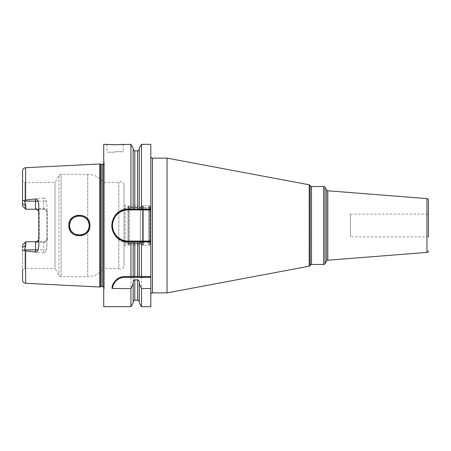 <?xml version="1.0" encoding="UTF-8"?>
<svg xmlns="http://www.w3.org/2000/svg" width="451" height="451" viewBox="0 0 451 451"><rect width="100%" height="100%" fill="white"/><g stroke="black" fill="none" stroke-linecap="round" stroke-linejoin="round"><path stroke-width="0.34" stroke-dasharray="2.25 1.69" d="M22.55 206L22.55 181.071L24.985 182.475L24.985 208.435L22.55 206L25.797 209.247L22.55 206M22.55 170.946L22.55 203.666L25.797 205.363L25.797 209.247L35.539 209.247C37.501 209.405 38.583 210.487 38.786 212.494L38.786 204.607M47.372 238.506C47.254 240.789 46.013 242.074 43.657 242.367L35.539 242.367C37.901 242.074 39.141 240.783 39.254 238.506L39.254 212.494C39.136 210.211 37.895 208.926 35.539 208.633L43.657 208.633C46.019 208.926 47.259 210.217 47.372 212.494L47.372 238.506L46.904 238.506A3.247 3.247 0 0 1 43.657 241.753L25.797 241.753L22.55 245L24.985 242.565L24.985 268.525L22.55 269.929L22.55 245L22.55 280.054M43.657 242.367L43.657 241.753C45.619 241.595 46.701 240.513 46.904 238.506A3.247 3.247 0 0 1 43.657 241.753L25.797 241.753L22.55 245L22.55 247.334L25.797 245.637L24.41 250.249L25.634 250.953L25.634 283.296M124.025 185.073L124.025 265.927L124.025 185.073A3.247 3.247 0 0 0 118.827 182.475L103.567 182.475A19.483 19.483 0 0 0 87.742 174.357L61.111 174.357A2.435 2.435 0 0 0 59.002 175.574L55.016 182.475L24.985 182.475L24.985 208.435M24.985 242.565L24.985 268.525L55.016 268.525L55.016 182.475L55.016 268.525L59.002 275.426A2.435 2.435 0 0 0 61.111 276.643L87.742 276.643A19.483 19.483 0 0 0 103.567 268.525L103.567 182.475L103.567 268.525L118.827 268.525L118.827 182.475L118.827 268.525A3.247 3.247 0 0 0 124.025 265.927M25.634 167.704L25.634 200.047L24.41 200.751C23.232 200.114 22.612 200.447 22.55 201.738M22.55 249.262C22.618 250.553 23.238 250.886 24.41 250.249M43.657 241.753L43.657 252.943C44.846 253.118 45.788 252.092 46.492 249.871L46.904 247.041L46.904 203.959L46.492 201.129C45.771 198.891 44.824 197.871 43.657 198.057L43.657 201.129L24.608 201.129L25.797 205.363M24.608 201.129L24.41 200.751M43.657 208.633L43.657 209.247L25.797 209.247L43.657 209.247A3.247 3.247 0 0 1 46.904 212.494C46.684 210.47 45.602 209.388 43.657 209.247L43.657 201.129L46.492 201.129M39.254 238.506L38.786 238.506C38.566 240.53 37.484 241.612 35.539 241.753L25.797 241.753L25.797 245.637M43.657 252.943L25.634 250.953M99.671 287.005L99.671 163.995M25.634 200.047L43.657 198.057M68.823 225.5C68.163 239.137 90.612 239.053 89.929 225.5C90.612 211.947 68.157 211.863 68.823 225.5L69.634 225.5C68.918 238.128 89.924 237.908 89.118 225.5C89.924 213.092 68.918 212.878 69.634 225.5M46.904 203.959L46.904 212.494L47.372 212.494M46.904 247.041L46.904 212.494M103.73 289.846L103.73 161.154L103.73 289.846L104.102 288.899A1.624 1.624 0 0 0 103.73 287.146M103.73 161.154L104.102 162.101A1.624 1.624 0 0 1 103.73 163.854M103.73 144.32L103.73 306.68M111.904 288.014A12.989 12.989 0 0 1 112.237 286.306M112.609 285.122A12.989 12.989 0 0 1 112.761 284.739M114.266 282.016A12.989 12.989 0 0 1 115.208 280.86M116.24 279.857A12.989 12.989 0 0 1 117.345 278.989M118.506 278.267A12.989 12.989 0 0 1 119.352 277.839M119.712 277.675A12.989 12.989 0 0 1 120.953 277.224M122.215 276.903A12.989 12.989 0 0 1 123.501 276.705M150.814 306.68L150.814 144.32M150.814 294.503L150.814 156.497L150.814 294.503M150.814 208.289L129.708 208.289L129.708 207.64L150.814 207.64L141.473 207.64L141.473 144.32M141.473 306.68L141.473 243.36L129.708 243.36L130.931 243.36L130.931 306.68M129.708 207.64C120.344 207.302 111.566 215.944 111.848 225.5C111.566 235.056 120.338 243.698 129.708 243.36A17.86 17.86 0 0 1 111.848 225.5A17.86 17.86 0 0 1 129.708 207.64L130.931 207.64L130.931 144.32M108.217 144.433L109.029 144.5M111.059 144.624L112.451 144.681M114.21 144.72L115.095 144.726M115.321 144.726L115.924 144.72M117.26 144.698L118.151 144.67M120.755 144.529L121.46 144.478M122.12 144.421L122.554 144.382M141.473 207.64L133.158 207.64L133.158 148.182M130.931 207.64L133.158 207.64L133.158 149.191L133.158 209.264L134.781 209.264M129.708 208.289A17.211 17.211 0 0 0 112.496 225.5A17.211 17.211 0 0 0 129.708 242.711L150.814 242.711M133.158 302.818L133.158 243.36L130.931 243.36M133.158 282.134L133.158 243.36L141.473 243.36M133.158 276.643L133.158 241.736M139.246 148.182L139.246 209.264L137.623 209.264M139.246 282.134L139.246 302.818M139.246 241.736L139.246 276.643M141.473 209.264L150.814 209.264M126.212 241.629A16.236 16.236 0 0 1 124.363 241.302M122.559 240.766A16.236 16.236 0 0 1 120.823 240.022M119.182 239.081A16.236 16.236 0 0 1 117.655 237.942M116.273 236.64A16.236 16.236 0 0 1 115.05 235.185M113.162 231.904A16.236 16.236 0 0 1 112.524 230.128M112.09 228.302A16.236 16.236 0 0 1 111.876 226.436M111.876 224.564A16.236 16.236 0 0 1 112.09 222.698M112.524 220.872A16.236 16.236 0 0 1 113.162 219.096M115.05 215.815A16.236 16.236 0 0 1 116.273 214.36M117.655 213.058A16.236 16.236 0 0 1 119.182 211.919M120.823 210.978A16.236 16.236 0 0 1 122.559 210.234M124.363 209.698A16.236 16.236 0 0 1 126.212 209.371M115.095 152.196L107.462 152.196L115.095 152.196M167.05 158.121L167.05 292.879M350.517 214.135L428.45 214.135L428.45 236.865L428.45 214.135L428.45 236.865L350.517 236.865L350.517 214.135L350.517 236.865M69.64 225.872L69.725 226.83L69.64 225.872M70.356 229.176L71.664 231.448L70.356 229.176M73.383 233.178L75.65 234.497L73.383 233.178M78.074 235.151L80.447 235.18L78.074 235.151M81.58 234.988L81.913 234.903L81.58 234.988M82.945 234.565L85.312 233.223L82.945 234.565M85.853 232.778L86.203 232.445L85.853 232.778M87.004 231.56L88.216 229.593L87.004 231.56M89.929 225.5L89.118 225.5L89.005 224.017M88.999 223.972L87.004 219.44L88.21 221.396M86.226 218.577L85.138 217.647L86.226 218.577M84.269 217.078L82.894 216.418L84.269 217.078M82.15 216.164L81.09 215.911L82.15 216.164M79.709 215.764L78.203 215.832L79.709 215.764M75.819 216.429L74.911 216.841L75.819 216.429M74.607 217.004L73.468 217.754L74.607 217.004M71.726 219.468L70.373 221.779L71.726 219.468M69.73 224.153L69.646 225.055L69.73 224.153M88.853 223.256L89.067 224.53M124.025 205.098L125.164 205.752L128.084 205.752L129.567 207.234L140.346 207.234L140.346 243.765L140.346 207.234L142.86 205.786A1.297 1.297 0 0 1 143.508 205.611L148.706 205.611A1.297 1.297 0 0 1 150.003 206.908L150.003 244.092L150.003 206.908M124.025 245.902L125.164 245.248L125.164 205.752L125.164 245.248L128.084 245.248L128.084 205.752L128.084 245.248L129.567 243.765L129.567 207.234L129.567 243.765L140.346 243.765L142.86 245.214A1.297 1.297 0 0 0 143.508 245.389L148.706 245.389A1.297 1.297 0 0 0 150.003 244.092M39.254 212.494L38.786 212.494L38.786 246.393M128.349 244.983L128.349 206.017L128.349 244.983L142.46 244.983L142.46 206.017L128.349 206.017M142.46 206.017L142.46 244.983M149.647 244.983L149.647 206.017L149.647 244.983L150.003 244.983L150.003 206.017L149.647 206.017M150.003 206.017L150.003 244.983M35.539 208.633L35.539 209.247M46.492 249.871L24.608 249.871M100.674 164.265L100.674 286.735M101.097 164.322L101.097 286.678M102.591 164.322L102.591 286.678M104.102 288.899L104.102 162.101L104.102 288.899M129.708 242.711L129.708 243.36M134.781 150.814L134.781 207.64M134.781 243.36L134.781 300.186M137.623 150.814L137.623 207.64M137.623 243.36L137.623 300.186M115.095 151.711L123.213 151.711L115.095 151.711M152.438 292.879L152.438 158.121M309.217 184.797L309.217 266.203M310.102 185.429L310.102 265.571M310.361 265.115L310.361 185.885M311.489 264.466L311.489 186.534M325.024 187.345L325.024 263.655M323.621 186.534L323.621 264.466M326.547 261.016L326.547 189.984M327.826 260.21L327.826 190.79M426.956 198.592L426.956 252.408M87.742 230.489L87.742 276.643L87.742 230.489M87.742 174.357L87.742 220.511L87.742 174.357M61.111 174.357L61.111 276.643L61.111 174.357M142.86 245.214L142.86 205.786L142.86 245.214M143.508 245.389L143.508 205.611L143.508 245.389M148.706 245.389L148.706 205.611L148.706 245.389M59.002 175.574L59.002 275.426L59.002 175.574M35.539 242.367L35.539 241.753M104.215 288.302L104.215 162.698L104.215 288.302M123.213 144.32L123.213 151.711L122.728 152.196M106.977 144.32L106.977 151.711L107.462 152.196"/><path stroke-width="0.68" d="M103.73 163.854A1.624 1.624 0 0 1 102.591 164.322L101.097 164.322A1.624 1.624 0 0 1 100.674 164.265L99.671 163.995L99.671 287.005L25.634 283.296C23.751 283.031 22.719 281.948 22.55 280.054L22.55 269.929M99.671 163.995L25.634 167.704L25.634 200.047L35.539 198.942C36.525 198.806 37.365 199.539 38.064 201.129L38.786 204.607L38.786 246.393L38.064 249.871C37.348 251.472 36.503 252.205 35.539 252.058L35.539 249.871L24.608 249.871L24.41 250.249C23.232 250.886 22.612 250.553 22.55 249.262M24.41 250.249L25.634 250.953L35.539 252.058M89.929 225.5C90.612 239.053 68.157 239.137 68.823 225.5C68.163 211.863 90.612 211.947 89.929 225.5L89.118 225.5C89.924 237.908 68.918 238.128 69.634 225.5L69.64 225.872L69.634 225.5C68.918 212.878 89.918 213.092 89.118 225.5L89.067 224.53M24.608 249.871L25.797 245.637L25.797 241.753L24.985 242.565M38.064 201.129L35.539 201.129L35.539 209.247A3.247 3.247 0 0 1 38.786 212.494A3.247 3.247 0 0 0 35.539 209.247L25.797 209.247L22.55 206L22.55 170.946C22.719 169.052 23.751 167.969 25.634 167.704M22.55 181.071L22.55 203.666L25.797 205.363L24.41 200.751L25.634 200.047M38.786 238.506A3.247 3.247 0 0 1 35.539 241.753L25.797 241.753L22.55 245L22.55 247.334L25.797 245.637M25.797 205.363L25.797 209.247L24.985 208.435M22.55 201.738C22.618 200.447 23.238 200.114 24.41 200.751M103.73 287.146A1.624 1.624 0 0 0 102.591 286.678L101.097 286.678A1.624 1.624 0 0 0 100.674 286.735L99.671 287.005M126.212 209.371A16.236 16.236 0 0 1 128.084 209.264L139.246 209.264L139.246 148.182L141.473 144.32L150.814 144.32L150.814 241.736L128.084 241.736C119.137 242.052 111.042 233.466 111.876 224.564C113.269 215.2 118.669 210.098 128.084 209.264L133.158 209.264L133.158 148.182L130.931 144.32L115.095 144.726L103.73 144.32L103.73 306.68L130.931 306.68L130.931 288.544L112.502 288.544L111.904 288.014C114.08 280.336 118.376 276.548 124.792 276.643L139.246 276.643L139.246 241.736L133.158 241.736L133.158 276.643M150.814 241.088L128.084 241.088L128.084 241.736L130.931 241.736L130.931 276.643M130.931 144.32L130.931 209.264M112.237 286.306A12.989 12.989 0 0 1 112.609 285.122M112.761 284.739A12.989 12.989 0 0 1 113.393 283.408M113.443 283.307A12.989 12.989 0 0 1 114.266 282.016M115.208 280.86A12.989 12.989 0 0 1 116.24 279.857M117.345 278.989A12.989 12.989 0 0 1 118.506 278.267M119.352 277.839A12.989 12.989 0 0 1 119.712 277.675M120.953 277.224A12.989 12.989 0 0 1 122.215 276.903M123.501 276.705A12.989 12.989 0 0 1 124.792 276.643L150.814 276.643L150.814 277.292L124.792 277.292L124.792 276.643M112.502 288.544A12.34 12.34 0 0 1 124.792 277.292M141.473 288.544L141.473 306.68L139.246 302.818L139.246 283.487L141.473 288.544L150.814 288.544L150.814 277.292M141.473 276.643L141.473 241.736L150.814 241.736L150.814 276.643L139.246 276.643M150.814 288.544L150.814 306.68L141.473 306.68M133.158 301.809C133.846 300.315 134.387 299.774 134.781 300.186L134.781 279.924C133.806 280.032 133.265 280.77 133.158 282.134L133.158 283.487L130.931 288.544M134.781 279.924L137.623 279.924C138.592 280.032 139.133 280.77 139.246 282.134L139.246 283.487M141.473 144.32L141.473 209.264L150.814 209.264M106.977 144.32L107.4 144.359M107.654 144.388L108.217 144.433M109.029 144.5L111.059 144.624M112.451 144.681L114.21 144.72M115.924 144.72L117.26 144.698M118.151 144.67L120.755 144.529M121.46 144.478L122.12 144.421M122.554 144.382L123.213 144.32M133.158 283.487L133.158 302.818L130.931 306.68M130.931 241.736L133.158 241.736M139.246 209.264L141.473 209.264L139.246 209.264M141.473 241.736L139.246 241.736M133.158 149.191C133.846 150.685 134.387 151.226 134.781 150.814L134.781 209.264L137.623 209.264L137.623 150.814C138.017 151.226 138.558 150.685 139.246 149.191M128.084 241.736A16.236 16.236 0 0 1 126.212 241.629M124.363 241.302A16.236 16.236 0 0 1 122.559 240.766M120.823 240.022A16.236 16.236 0 0 1 119.182 239.081M117.655 237.942A16.236 16.236 0 0 1 116.273 236.64M115.05 235.185A16.236 16.236 0 0 1 113.162 231.904M112.524 230.128A16.236 16.236 0 0 1 112.09 228.302M111.876 226.436A16.236 16.236 0 0 1 111.876 224.564M112.09 222.698A16.236 16.236 0 0 1 112.524 220.872M113.162 219.096A16.236 16.236 0 0 1 115.05 215.815M116.273 214.36A16.236 16.236 0 0 1 117.655 213.058M119.182 211.919A16.236 16.236 0 0 1 120.823 210.978M122.559 210.234A16.236 16.236 0 0 1 124.363 209.698M128.084 241.088A15.588 15.588 0 0 1 112.496 225.5A15.588 15.588 0 0 1 128.084 209.912L150.814 209.912M150.814 294.503A1.624 1.624 0 0 1 152.438 292.879L167.05 292.879L167.05 158.121L152.438 158.121L152.438 292.879M150.814 156.497A1.624 1.624 0 0 0 152.438 158.121M309.217 266.203L309.217 184.797A1.297 1.297 0 0 1 310.102 185.429L310.102 265.571A1.297 1.297 0 0 1 309.217 266.203L167.05 292.879M309.217 184.797L167.05 158.121M310.361 265.115A1.297 1.297 0 0 1 311.489 264.466L323.621 264.466A1.624 1.624 0 0 0 325.024 263.655L325.024 187.345A1.624 1.624 0 0 0 323.621 186.534L311.489 186.534L311.489 264.466M310.361 185.885A1.297 1.297 0 0 0 311.489 186.534M326.547 189.984L326.547 261.016A1.624 1.624 0 0 1 327.826 260.21L426.956 252.408L426.956 198.592L327.826 190.79A1.624 1.624 0 0 1 326.547 189.984L325.024 187.345M326.547 261.016L325.024 263.655M426.956 198.592A1.624 1.624 0 0 1 428.45 200.21L428.45 214.135M428.45 236.865L428.45 200.21M426.956 252.408A1.624 1.624 0 0 0 428.45 250.79M69.978 228.054L69.725 226.83L69.973 228.054M70.012 228.189L70.356 229.176L70.012 228.189M71.664 231.448L72.408 232.31L71.664 231.448M72.526 232.423L73.383 233.178L72.526 232.428M75.65 234.497L76.698 234.87L75.65 234.497M76.867 234.915L78.074 235.151L76.867 234.915M80.447 235.18L81.58 234.988L80.447 235.18M81.913 234.903L82.945 234.565L81.913 234.903M85.312 233.223L85.853 232.778L85.312 233.223M86.203 232.445L87.004 231.56L86.203 232.445M88.841 227.794L88.216 229.598L88.841 227.8M87.004 219.44L86.226 218.577L87.004 219.44M85.138 217.647L84.269 217.078L85.138 217.647M78.203 215.832L76.941 216.068L78.203 215.832M76.766 216.114L75.819 216.429L76.766 216.114M73.468 217.754L72.555 218.543L73.468 217.754M72.431 218.667L71.726 219.468L72.431 218.667M70.373 221.779L69.73 224.153L70.373 221.779M69.646 225.055L69.634 225.5L69.646 225.055M88.21 221.396L88.853 223.256M25.634 250.953L25.634 283.296M35.539 198.942L35.539 201.129L24.608 201.129M100.674 286.735L100.674 164.265M101.097 286.678L101.097 164.322M102.591 286.678L102.591 164.322M134.781 276.643L134.781 241.736M134.781 300.186L137.623 300.186L137.623 279.924M137.623 276.643L137.623 241.736M128.084 209.912L128.084 209.264M310.102 265.571L310.102 185.429M323.621 264.466L323.621 186.534M327.826 190.79L327.826 260.21M68.823 225.5L69.634 225.5M38.064 249.871L35.539 249.871L35.539 241.753M134.781 150.814L137.623 150.814M137.623 300.186C138.017 299.774 138.558 300.315 139.246 301.809"/></g></svg>
